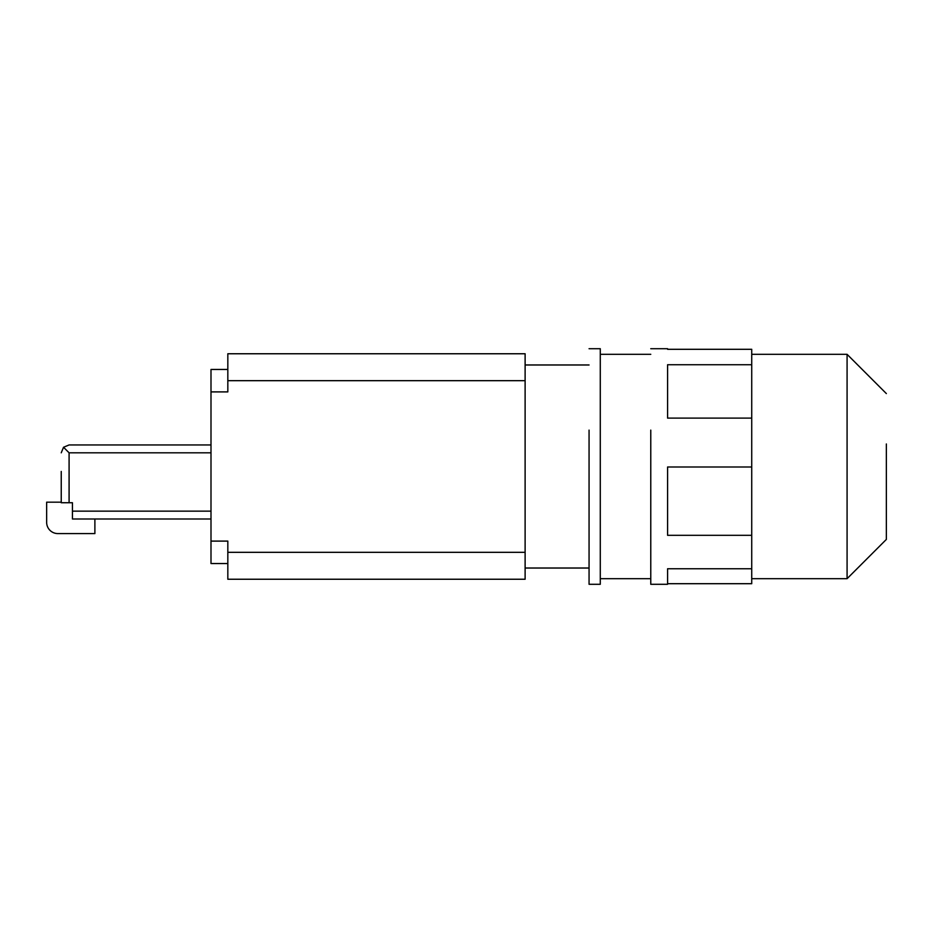 <?xml version="1.0" encoding="UTF-8"?>
<svg xmlns="http://www.w3.org/2000/svg" width="933" height="933" viewBox="0 0 933 933"><rect width="100%" height="100%" fill="white"/><g stroke="black" fill="none" stroke-linecap="round" stroke-linejoin="round"><path stroke-width="1.4" d="M589.061 430.113L589.061 584.291L600.281 584.291L600.281 348.709L589.061 348.709M886.35 443.968L886.35 539.414M886.35 539.426L847.082 578.682L847.082 354.318L751.73 354.318M667.585 349.304L667.585 348.709L667.585 349.304L751.73 349.304L751.73 364.733L667.585 364.733L667.585 418.112L751.73 418.112L751.73 467.001L667.585 467.001L667.585 535.32L751.73 535.32L751.73 568.757L667.585 568.757L667.585 584.291L650.768 584.291L650.768 430.113M667.585 583.696L751.73 583.696L751.73 568.757M751.73 467.001L751.73 535.32M751.73 364.733L751.73 418.112M210.998 452.808L69.089 452.808L63.537 447.257L61.24 452.808L63.537 447.257L69.089 444.959L210.998 444.959L69.065 444.959M137.524 444.959L69.089 444.959L137.524 444.959L69.089 444.959L137.524 444.959L69.089 444.959L137.524 444.959L69.089 444.959L63.537 447.257M61.24 471.433L61.24 502.735L72.447 502.735L72.447 511.144L210.998 511.144M210.998 519.005L72.447 519.005L72.447 511.144M61.24 502.176L46.65 502.176L46.65 522.363A11.219 11.219 0 0 0 57.869 533.583L94.886 533.583L94.886 519.005M525.116 568.022L589.061 568.022M525.116 364.978L589.061 364.978M227.827 563.544L210.998 563.544L210.998 369.456L227.827 369.456M210.998 391.895L227.827 391.895L227.827 353.759L525.116 353.759L525.116 579.241L227.827 579.241L227.827 541.105L210.998 541.105M69.089 502.735L69.089 452.808M525.116 380.676L227.827 380.676M525.116 552.324L227.827 552.324M600.281 578.682L650.768 578.682M600.281 354.318L650.768 354.318M886.35 393.574L847.082 354.318M847.082 578.682L751.73 578.682M650.768 348.709L667.585 348.709"/></g></svg>
